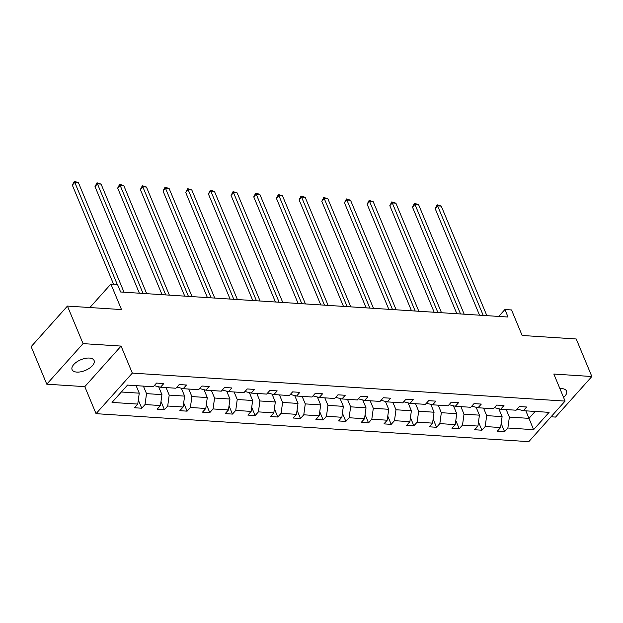 <?xml version="1.0" encoding="UTF-8"?>
<svg xmlns="http://www.w3.org/2000/svg" width="623" height="623" viewBox="0 0 623 623"><rect width="100%" height="100%" fill="white"/><g stroke="black" fill="none" stroke-linecap="round" stroke-linejoin="round"><path stroke-width="0.93" d="M563.581 397.458A11.915 5.794 157.4 0 0 566.533 391.042A11.915 5.794 157.4 0 0 561.814 388.604A11.915 5.794 157.4 0 0 559.898 388.62M89.369 358.061A11.915 5.794 157.4 0 0 76.863 361.862A11.915 5.794 157.4 0 0 72.089 369.657A11.915 5.794 157.4 0 0 76.816 372.095A11.915 5.794 157.4 0 0 89.323 368.294A11.915 5.794 157.4 0 0 94.089 360.507A11.915 5.794 157.4 0 0 89.369 358.061M46.78 384.189L84.79 386.649L121.072 346.084L83.061 343.623L46.78 384.189L31.15 346.653L67.432 306.088L121.508 309.576L110.886 284.057L89.883 307.536M83.061 343.623L67.432 306.088M551.044 416.787L555.568 417.083L591.85 376.518L576.22 338.974L522.144 335.478L511.522 309.95L504.91 309.522L498.727 316.429M96.043 413.672L528.802 441.652L565.084 401.087L132.325 373.107L96.043 413.672L84.79 386.649M506.234 409.576L509.365 417.091L528.989 418.36L533.6 429.668L507.87 428.001L504.583 431.677L501.165 423.453M525.859 410.845L528.989 418.36L535.173 411.445M509.365 417.091L507.87 428.001M483.557 408.112L486.688 415.627L502.099 416.623L500.604 427.534L497.318 431.209L504.583 431.677M500.604 427.534L485.192 426.537L481.906 430.213L478.487 421.989M460.88 406.64L464.01 414.163L479.422 415.159L477.927 426.07L474.64 429.738L481.906 430.213M477.927 426.07L462.515 425.073L459.229 428.749L455.802 420.517M438.203 405.176L441.333 412.699L456.737 413.688L455.249 424.606L451.963 428.274L459.229 428.749M455.249 424.606L439.838 423.609L436.552 427.277L433.125 419.053M415.525 403.712L418.656 411.227L434.06 412.224L432.572 423.134L429.286 426.81L436.552 427.277M432.572 423.134L417.161 422.137L413.874 425.813L410.448 417.589M392.848 402.248L395.979 409.763L411.382 410.759L409.895 421.67L406.609 425.345L413.874 425.813M409.895 421.67L394.484 420.673L391.197 424.349L387.771 416.125M370.171 400.776L373.302 408.299L388.705 409.295L387.218 420.206L383.932 423.881L391.197 424.349M387.218 420.206L371.806 419.209L368.52 422.885L365.094 414.653M347.494 399.312L350.624 406.835L366.028 407.824L364.541 418.742L361.254 422.41L368.52 422.885M364.541 418.742L349.129 417.745L345.843 421.413L342.416 413.189M324.817 397.848L327.947 405.363L343.351 406.36L341.863 417.27L338.577 420.946L345.843 421.413M341.863 417.27L326.452 416.273L323.166 419.949L319.739 411.725M302.139 396.384L305.27 403.899L320.674 404.895L319.186 415.806L315.9 419.481L323.166 419.949M319.186 415.806L303.775 414.809L300.488 418.485L297.062 410.261M279.462 394.912L282.593 402.435L297.996 403.431L296.501 414.342L293.223 418.017L300.488 418.485M296.501 414.342L281.098 413.345L277.811 417.021L274.385 408.789M256.785 393.448L259.916 400.971L275.319 401.967L273.824 412.878L270.546 416.546L277.811 417.021M273.824 412.878L258.42 411.881L255.134 415.549L251.708 407.325M234.108 391.984L237.238 399.499L252.642 400.496L251.147 411.406L247.868 415.082L255.134 415.549M251.147 411.406L235.743 410.417L232.457 414.085L229.03 405.861M211.431 390.52L214.561 398.035L229.965 399.031L228.47 409.942L225.191 413.617L232.457 414.085M228.47 409.942L213.066 408.945L209.78 412.621L206.353 404.397M188.753 389.048L191.876 396.571L207.288 397.567L205.792 408.478L202.514 412.153L209.78 412.621M205.792 408.478L190.389 407.481L187.102 411.157L183.676 402.925M166.076 387.584L169.199 395.107L184.61 396.103L183.115 407.014L179.829 410.682L187.102 411.157M183.115 407.014L167.712 406.017L164.425 409.685L160.999 401.461M143.399 386.12L146.522 393.635L161.933 394.632L160.438 405.542L157.152 409.218L164.425 409.685M160.438 405.542L145.034 404.553L141.748 408.221L138.322 399.997M121.345 392.007L139.256 393.168L137.761 404.078L134.475 407.754L141.748 408.221M137.761 404.078L112.031 402.419L127.528 385.092L153.258 386.758L156.544 383.083L163.81 383.558L160.524 387.226L175.935 388.222L179.222 384.547L186.487 385.022L183.201 388.69L198.612 389.687L201.899 386.019L209.164 386.486L205.878 390.162L221.29 391.158L224.576 387.483L231.842 387.95L228.555 391.626L243.967 392.622L247.253 388.947L254.519 389.414L251.233 393.09L266.644 394.086L269.93 390.411L277.196 390.886L273.91 394.554L289.321 395.55L292.608 391.883L299.873 392.35L296.595 396.026L311.998 397.022L315.285 393.347L322.55 393.814L319.272 397.49L334.676 398.486L337.962 394.811L345.228 395.278L341.949 398.954L357.353 399.95L360.639 396.275L367.905 396.75L364.626 400.418L380.03 401.414L383.316 397.747L390.582 398.214L387.304 401.89L402.707 402.879L405.994 399.211L413.267 399.678L409.981 403.354L425.384 404.35L428.671 400.675L435.944 401.142L432.658 404.818L448.062 405.814L451.348 402.139L458.621 402.614L455.335 406.282L470.739 407.278L474.025 403.611L481.299 404.078L478.012 407.754L493.416 408.743L496.702 405.075L503.976 405.542L500.69 409.218L516.093 410.214L519.38 406.539L526.653 407.006L523.367 410.682L549.097 412.348L533.6 429.668M110.886 284.057L117.498 284.477L120.628 291.992L508.033 317.029L504.91 309.522M494.413 407.637L500.69 409.218M498.813 408.743L502.099 416.623M486.688 415.627L485.192 426.537M471.736 406.165L478.012 407.754M476.136 407.278L479.422 415.159M464.01 414.163L462.515 425.073M449.058 404.701L455.335 406.282M453.458 405.814L456.737 413.688M441.333 412.699L439.838 423.609M426.381 403.237L432.658 404.818M430.781 404.343L434.06 412.224M418.656 411.227L417.161 422.137M403.704 401.773L409.981 403.354M408.104 402.879L411.382 410.759M395.979 409.763L394.484 420.673M381.027 400.301L387.304 401.89M385.427 401.414L388.705 409.295M373.302 408.299L371.806 419.209M358.35 398.837L364.626 400.418M362.75 399.95L366.028 407.824M350.624 406.835L349.129 417.745M335.672 397.373L341.949 398.954M340.072 398.479L343.351 406.36M327.947 405.363L326.452 416.273M312.995 395.909L319.272 397.49M317.395 397.015L320.674 404.895M305.27 403.899L303.775 414.809M290.318 394.437L296.595 396.026M294.718 395.55L297.996 403.431M282.593 402.435L281.098 413.345M267.641 392.973L273.91 394.554M272.041 394.086L275.319 401.967M259.916 400.971L258.42 411.881M244.964 391.509L251.233 393.09M249.364 392.615L252.642 400.496M237.238 399.499L235.743 410.417M222.286 390.045L228.555 391.626M226.686 391.151L229.965 399.031M214.561 398.035L213.066 408.945M199.609 388.573L205.878 390.162M204.009 389.687L207.288 397.567M191.876 396.571L190.389 407.481M176.932 387.109L183.201 388.69M181.332 388.222L184.61 396.103M169.199 395.107L167.712 406.017M154.255 385.645L160.524 387.226M158.655 386.751L161.933 394.632M146.522 393.635L145.034 404.553M121.072 346.084L132.325 373.107M591.85 376.518L553.839 374.057L565.084 401.087M136.126 385.653L139.256 393.168M517.09 409.101L523.367 410.682M117.264 284.462L74.776 182.407L78.412 182.64L124.016 292.21M113.565 284.228L72.33 185.148L74.776 182.407L74.324 181.348L78.412 182.64M72.33 185.148L74.324 181.348M143.064 293.441L97.453 183.871L101.09 184.112L146.701 293.674M139.373 293.199L95.008 186.612L97.453 183.871L97.001 182.812L101.09 184.112M95.008 186.612L97.001 182.812M165.741 294.905L120.13 185.343L123.767 185.576L169.378 295.138M162.05 294.663L117.685 188.084L120.13 185.343L119.678 184.283L123.767 185.576M117.685 188.084L119.678 184.283M188.419 296.369L142.807 186.807L146.444 187.04L192.055 296.603M184.727 296.135L140.362 189.548L142.807 186.807L142.356 185.747L146.444 187.04M140.362 189.548L142.356 185.747M211.096 297.841L165.484 188.271L169.121 188.504L214.733 298.074M207.404 297.599L163.039 191.012L165.484 188.271L165.033 187.212L169.121 188.504M163.039 191.012L165.033 187.212M233.773 299.305L188.162 189.735L191.798 189.976L237.41 299.538M230.082 299.063L185.716 192.476L188.162 189.735L187.71 188.676L191.798 189.976M185.716 192.476L187.71 188.676M256.45 300.769L210.847 191.206L214.476 191.44L260.087 301.002M252.759 300.527L208.394 193.948L210.847 191.206L210.387 190.147L214.476 191.44M208.394 193.948L210.387 190.147M279.127 302.233L233.524 192.671L237.153 192.904L282.764 302.466M275.436 301.999L231.071 195.412L233.524 192.671L233.064 191.611L237.153 192.904M231.071 195.412L233.064 191.611M301.805 303.697L256.201 194.135L259.83 194.368L305.441 303.938M298.113 303.463L253.748 196.876L256.201 194.135L255.742 193.075L259.83 194.368M253.748 196.876L255.742 193.075M324.482 305.169L278.878 195.599L282.507 195.84L328.119 305.402M320.79 304.927L276.425 198.34L278.878 195.599L278.419 194.54L282.507 195.84M276.425 198.34L278.419 194.54M347.159 306.633L301.555 197.07L305.184 197.304L350.796 306.866M343.468 306.391L299.102 199.812L301.555 197.07L301.096 196.011L305.184 197.304M299.102 199.812L301.096 196.011M369.836 308.097L324.233 198.535L327.862 198.768L373.473 308.33M366.145 307.863L321.78 201.276L324.233 198.535L323.773 197.475L327.862 198.768M321.78 201.276L323.773 197.475M392.513 309.561L346.91 199.999L350.539 200.232L396.15 309.802M388.822 309.327L344.457 202.74L346.91 199.999L346.45 198.939L350.539 200.232M344.457 202.74L346.45 198.939M415.191 311.033L369.587 201.463L373.216 201.704L418.827 311.266M411.499 310.791L367.134 204.204L369.587 201.463L369.127 200.404L373.216 201.704M367.134 204.204L369.127 200.404M437.868 312.497L392.264 202.934L395.893 203.168L441.505 312.73M434.176 312.255L389.811 205.676L392.264 202.934L391.805 201.875L395.893 203.168M389.811 205.676L391.805 201.875M460.545 313.961L414.941 204.399L418.57 204.632L464.182 314.194M456.854 313.727L412.488 207.14L414.941 204.399L414.482 203.339L418.57 204.632M412.488 207.14L414.482 203.339M483.222 315.425L437.619 205.863L441.248 206.096L486.859 315.666M479.531 315.191L435.166 208.604L437.619 205.863L437.159 204.803L441.248 206.096M435.166 208.604L437.159 204.803"/></g></svg>
